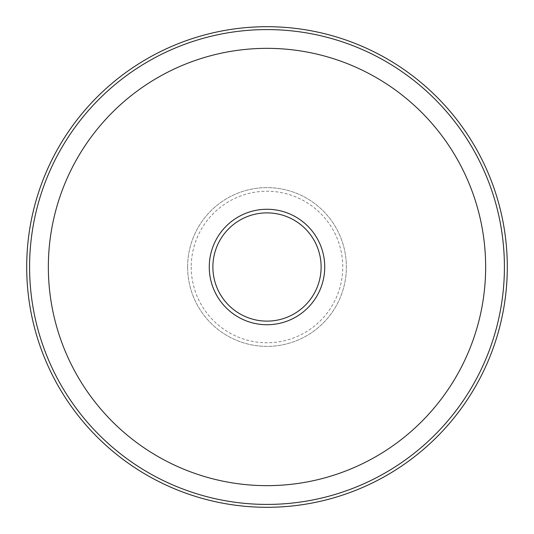 <?xml version="1.0" encoding="UTF-8"?>
<svg xmlns="http://www.w3.org/2000/svg" width="534" height="534" viewBox="0 0 534 534"><rect width="100%" height="100%" fill="white"/><g stroke="black" fill="none" stroke-linecap="round" stroke-linejoin="round"><path stroke-width="0.4" stroke-dasharray="2.67 2" d="M209.268 267A57.732 57.732 0 0 0 267 324.732A57.732 57.732 0 0 0 324.732 267A57.732 57.732 0 0 0 267 209.268A57.732 57.732 0 0 0 209.268 267A57.732 57.732 0 0 0 267 324.732A57.732 57.732 0 0 0 324.732 267A57.732 57.732 0 0 0 267 209.268A57.732 57.732 0 0 0 209.268 267A57.732 57.732 0 0 0 267 324.732A57.732 57.732 0 0 0 324.732 267A57.732 57.732 0 0 0 267 209.268A57.732 57.732 0 0 0 209.268 267M187.621 267A79.379 79.379 0 0 0 267 346.379A79.379 79.379 0 0 0 346.379 267A79.379 79.379 0 0 0 267 187.621A79.379 79.379 0 0 0 187.621 267A79.379 79.379 0 0 0 267 346.379A79.379 79.379 0 0 0 346.379 267A79.379 79.379 0 0 0 267 187.621A79.379 79.379 0 0 0 187.621 267M504.416 267A237.416 237.416 0 0 0 267 29.584A237.416 237.416 0 0 0 29.584 267A237.416 237.416 0 0 0 267 504.416A237.416 237.416 0 0 0 504.416 267M485.653 267A218.653 218.653 0 0 0 267 48.347A218.653 218.653 0 0 0 48.347 267A218.653 218.653 0 0 0 267 485.653A218.653 218.653 0 0 0 485.653 267M191.232 267A75.768 75.768 0 0 0 267 342.768A75.768 75.768 0 0 0 342.768 267A75.768 75.768 0 0 0 267 191.232A75.768 75.768 0 0 0 191.232 267"/><path stroke-width="0.8" d="M209.268 267A57.732 57.732 0 0 0 267 324.732A57.732 57.732 0 0 0 324.732 267A57.732 57.732 0 0 0 267 209.268A57.732 57.732 0 0 0 209.268 267M507.3 267A240.3 240.3 0 0 0 267 26.7A240.3 240.3 0 0 0 26.7 267A240.3 240.3 0 0 0 267 507.3A240.3 240.3 0 0 0 507.3 267M504.416 267A237.416 237.416 0 0 0 267 29.584A237.416 237.416 0 0 0 29.584 267A237.416 237.416 0 0 0 267 504.416A237.416 237.416 0 0 0 504.416 267M485.653 267A218.653 218.653 0 0 0 267 48.347A218.653 218.653 0 0 0 48.347 267A218.653 218.653 0 0 0 267 485.653A218.653 218.653 0 0 0 485.653 267M212.879 267A54.121 54.121 0 0 0 267 321.121A54.121 54.121 0 0 0 321.121 267A54.121 54.121 0 0 0 267 212.879A54.121 54.121 0 0 0 212.879 267"/></g></svg>
